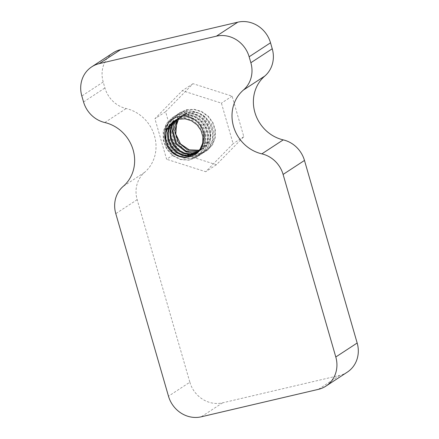 <?xml version="1.0" encoding="UTF-8"?>
<svg xmlns="http://www.w3.org/2000/svg" width="439" height="439" viewBox="0 0 439 439"><rect width="100%" height="100%" fill="white"/><g stroke="black" fill="none" stroke-linecap="round" stroke-linejoin="round"><path stroke-width="0.33" stroke-dasharray="2.19 1.65" d="M113.086 52.872A27.789 25.544 56.8 0 0 103.203 82.011L104.926 87.97A27.789 25.544 -123.2 0 0 126.174 108.543A37.052 34.055 56.8 0 1 154.506 135.975A37.052 34.055 56.8 0 1 144.596 172.368A27.789 25.544 -123.2 0 0 137.166 199.663L189.857 382.221L168.483 396.208M347.287 372.146A27.789 25.544 56.8 0 1 339.72 375.378L222.6 402.832A27.789 25.544 56.8 0 1 189.857 382.221M177.296 152.267L165.602 111.736L193.001 83.679L232.105 96.152L243.804 136.677L216.4 164.74L177.296 152.267L166.611 159.258L154.912 118.733L182.317 90.675L221.421 103.143L233.114 143.674L205.71 171.731L166.611 159.258M165.602 111.736L154.912 118.733M216.4 164.74L205.71 171.731M193.001 83.679L182.317 90.675M243.804 136.677L233.114 143.674M232.105 96.152L221.421 103.143M178.865 119.101A19.563 17.983 56.8 0 1 183.304 114.831A19.563 17.983 56.8 0 1 188.633 112.554A19.563 17.983 56.8 0 1 205.035 116.796L211.45 123.842L214.292 132.984L213.025 142.247L207.971 149.809L212.734 144.415L215.297 137.489L215.34 129.845L212.844 122.393L208.081 116.011L201.594 111.457L194.131 109.267L186.542 109.723L180.078 112.51L174.047 118.574L170.853 126.695L170.952 135.651L174.31 144.091L180.396 150.753L188.254 154.632L196.672 155.154L204.338 152.256L209.595 147.109L212.624 140.211L213.036 132.424L210.764 124.714L206.067 118.042L199.515 113.229L191.881 110.891L184.1 111.319L177.636 114.107L171.605 120.171L168.406 128.292L168.51 137.248L171.868 145.688L177.954 152.349L185.812 156.229L194.23 156.75L201.896 153.853L207.153 148.706L210.182 141.808L210.594 134.021L208.322 126.311L203.625 119.638L197.067 114.831L189.439 112.488L181.658 112.916L175.194 115.709L169.163 121.773L165.964 129.889L166.068 138.845L169.427 147.29L175.512 153.946L183.37 157.826L191.783 158.347L199.449 155.45L204.706 150.303L207.735 143.405L208.146 135.618L205.875 127.908L201.183 121.235L194.625 116.428L186.998 114.091L179.216 114.513L172.752 117.306L166.721 123.37L163.522 131.491L163.621 140.442L166.985 148.887L173.07 155.549L180.928 159.423L189.341 159.95L197.007 157.047L204.7 147.054L205.024 133.736L197.775 121.899L185.456 115.819M196.87 152.629L198.126 151.889L202.527 147.575L205.051 141.792L205.375 135.256L203.444 128.792L199.476 123.194L193.939 119.167L187.502 117.213L180.939 117.586L174.299 120.796M196.046 153.244L200.81 148.695L203.334 142.911L203.658 136.381L201.726 129.911L197.759 124.314L192.222 120.286L185.79 118.332L179.222 118.706L173.41 121.312M207.971 149.809L206.753 150.67L199.679 153.54L191.887 153.579L199.542 153.634L206.473 150.857L211.73 145.71L214.759 138.812L215.17 131.025L212.899 123.315L208.207 116.642L201.649 111.835L194.022 109.492L186.24 109.92L179.776 112.713L173.745 118.777L170.546 126.893L170.645 135.849L174.009 144.294L180.089 150.95L187.952 154.83L196.365 155.351L204.031 152.454L209.288 147.306L212.317 140.409L212.728 132.622L210.457 124.912L205.765 118.239L199.207 113.432L191.58 111.089L183.793 111.517L177.334 114.31L171.298 120.374L168.104 128.49L168.203 137.445L171.561 145.891L177.647 152.547L185.51 156.427L193.923 156.948L201.589 154.051L206.846 148.903L209.875 142.011L210.286 134.219L208.015 126.514L203.317 119.836L196.765 115.029L189.132 112.691L181.351 113.114L174.887 115.907L168.856 121.971L165.662 130.092L165.761 139.048L169.119 147.488L175.205 154.149L183.063 158.029L191.481 158.55L199.147 155.647L204.404 150.5L207.433 143.608L207.845 135.821L205.573 128.111L200.875 121.433L194.323 116.626L186.69 114.288L178.909 114.716L172.445 117.504L166.414 123.568L163.215 131.689L163.319 140.645L166.677 149.084L172.763 155.746L180.621 159.626L189.039 160.147L196.705 157.25L202.626 151.071L205.425 142.702L204.607 133.549L200.294 125.153M191.887 153.579L183.381 149.194L177.268 141.66L174.81 132.43L176.599 123.463M197.21 152.355L198.856 151.411L203.252 147.098L205.776 141.314L206.1 134.784L204.168 128.314L200.2 122.717L194.669 118.689L188.232 116.736L181.664 117.109L176.215 119.468L174.684 120.593M197.978 151.658L200.574 150.292L204.969 145.978L207.493 140.195L207.817 133.659L205.886 127.189L201.918 121.592L196.381 117.564L189.944 115.616L183.381 115.989L177.927 118.349L175.622 120.149M199.301 150.22L203.74 148.217L208.141 143.904L210.665 138.12L210.989 131.585L209.057 125.12L205.084 119.523L199.553 115.495L193.116 113.542L186.553 113.915L181.098 116.275L177.444 119.474M205.04 116.801C199.904 112.818 194.312 111.484 188.265 112.79L182.816 115.15L178.481 119.188M199.01 150.566L203.016 148.689L207.411 144.376L209.935 138.592L210.259 132.062L208.327 125.592L204.36 119.995L198.823 115.967L192.392 114.014L185.823 114.387L180.369 116.747L177.01 119.617M198.296 151.345L201.298 149.814L205.693 145.501L208.223 139.717L208.547 133.182L206.61 126.717L202.642 121.12L197.111 117.092L190.674 115.139L184.111 115.512L178.657 117.871L176.028 119.979M103.203 82.011L81.83 95.993M83.553 101.958L104.926 87.97M104.8 122.53L126.174 108.543M144.596 172.368L123.222 186.35M137.166 199.663L115.792 213.645M222.6 402.832L201.227 416.814M339.72 375.378L318.341 389.366M179.249 119.035L178.909 114.716L179.216 114.513L181.082 117.839M181.691 117.438L181.351 113.114L181.658 112.916L183.524 116.242M186.58 114.244L186.24 109.92L186.542 109.723L188.408 113.042M184.133 115.841L183.793 111.517L184.1 111.319L185.966 114.645M173.767 121.065L173.043 121.543M172.445 117.504L172.752 117.306M196.705 157.25L197.007 157.047M176.215 119.468L175.485 119.946M196.414 153.008L195.684 153.485M174.887 115.907L175.194 115.709M199.147 155.647L199.449 155.45M183.304 114.831L182.816 115.15M203.74 148.217L203.016 148.689M206.473 150.857L206.753 150.67M178.657 117.871L177.927 118.349M198.856 151.411L198.126 151.889M177.334 114.31L177.636 114.107M201.589 154.051L201.896 153.853M181.098 116.275L180.369 116.747M201.298 149.814L200.574 150.292M179.776 112.713L180.078 112.51M204.031 152.454L204.338 152.256"/><path stroke-width="0.66" d="M243.431 90.033A27.789 25.544 56.8 0 0 250.861 62.739L272.24 48.756L270.517 42.792A27.789 25.544 56.8 0 0 237.773 22.186L120.659 49.634A27.789 25.544 56.8 0 0 113.086 52.872L91.713 66.854A27.789 25.544 56.8 0 0 81.83 95.993L83.553 101.958A27.789 25.544 -123.2 0 0 104.8 122.53A37.052 34.055 56.8 0 1 133.132 149.957A37.052 34.055 56.8 0 1 123.222 186.35A27.789 25.544 -123.2 0 0 115.792 213.645L168.483 396.208A27.789 25.544 56.8 0 0 201.227 416.814L318.341 389.366A27.789 25.544 56.8 0 0 325.914 386.128A27.789 25.544 56.8 0 0 335.797 356.989L283.1 174.431A27.789 25.544 56.8 0 0 261.853 153.859A37.052 34.055 56.8 0 1 233.521 126.427A37.052 34.055 56.8 0 1 243.431 90.033L264.805 76.051A37.052 34.055 56.8 0 0 254.894 112.444A37.052 34.055 56.8 0 0 283.226 139.876A27.789 25.544 56.8 0 1 304.474 160.444L283.1 174.431M304.474 160.444L357.17 343.007A27.789 25.544 56.8 0 1 347.287 372.146L325.914 386.128M272.24 48.756A27.789 25.544 56.8 0 1 264.805 76.051M91.713 66.854A27.789 25.544 56.8 0 1 99.28 63.622L216.4 36.168A27.789 25.544 56.8 0 1 249.143 56.779L250.861 62.739M191.278 156.021C203.317 152.986 207.954 136.331 200.294 125.153C196.392 120.099 191.448 116.988 185.456 115.819L177.147 116.779C167.341 120.939 163.313 128.523 165.053 139.52A19.563 17.983 -123.2 0 0 191.283 156.015L184.896 157.2L178.316 155.829L172.445 152.07L168.093 146.412L165.854 139.602L166.057 132.545L168.686 126.163L173.41 121.312M174.299 120.796L169.723 126.169L167.506 133.022L167.945 140.392L170.958 147.208L176.088 152.514L182.569 155.543L189.439 155.883L195.684 153.485L200.085 149.172L202.609 143.388L202.933 136.858L201.002 130.388L197.029 124.791L191.497 120.763L185.06 118.81L178.497 119.183L173.043 121.543L166.551 129.231L165.053 139.509M199.301 150.22L189.28 149.88L180.517 143.915L175.781 134.114L176.599 123.463A19.563 17.983 56.8 0 1 178.865 119.101M174.684 120.593L170.294 125.982L168.203 132.77L168.697 140.019L171.676 146.725L176.708 151.965L183.068 155.011L189.835 155.455L196.046 153.244M175.622 120.149L171.654 125.559L169.871 132.172L170.475 139.141L173.383 145.583L178.185 150.665L184.248 153.738L190.767 154.418L196.87 152.629M178.481 119.188L174.684 130.509L178.234 142.335L187.618 150.017L199.01 150.566M176.028 119.979L172.242 125.384L170.579 131.919L171.232 138.773L174.102 145.095L178.81 150.111L184.753 153.195L191.157 153.968L197.21 152.355M177.01 119.617L173.641 124.994L172.264 131.332L175.809 143.959L185.933 151.894L192.073 152.882L197.978 151.658M177.444 119.474L172.977 131.085L176.527 143.476L186.438 151.34L198.296 151.345M120.659 49.634L99.28 63.622M237.773 22.186L216.4 36.168M270.517 42.792L249.143 56.779M283.226 139.876L261.853 153.859M357.17 343.007L335.797 356.989M177.147 116.779L178.497 119.183"/></g></svg>
